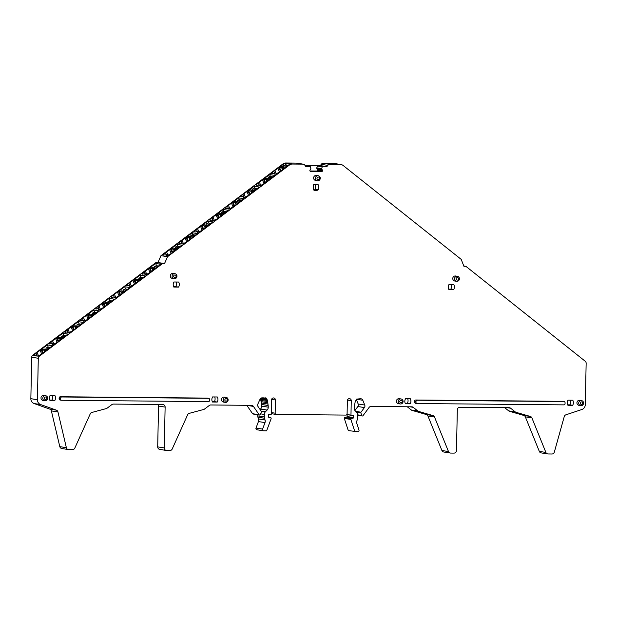 <?xml version="1.0" encoding="UTF-8"?>
<svg xmlns="http://www.w3.org/2000/svg" width="617" height="617" viewBox="0 0 617 617"><rect width="100%" height="100%" fill="white"/><g stroke="black" fill="none" stroke-linecap="round" stroke-linejoin="round"><path stroke-width="0.93" d="M545.891 452.438L539.32 451.397L525.329 416.853L531.9 417.894L545.891 452.438A2.537 2.429 99 0 0 548.081 453.958L551.937 453.996A2.537 2.429 99 0 0 554.328 452.138L564.254 416.56A2.537 2.429 99 0 1 565.882 414.825L581.839 409.518A5.075 4.867 99 0 0 585.278 404.729L586.15 363.274A2.537 2.429 99 0 0 585.209 361.23L465.866 266.305L463.799 265.981M465.866 266.305L463.915 266.289L461.2 259.379L343.175 165.503A5.075 4.867 99 0 0 340.977 164.538L334.406 163.497A5.075 4.867 99 0 0 333.72 163.443L323.208 163.343A2.537 2.429 99 0 0 321.233 164.353L320.308 165.603L305.022 165.464M539.32 451.397A2.537 2.429 99 0 0 541.171 452.893L547.742 453.935M525.329 416.853A2.537 2.429 99 0 0 523.764 415.426L509.511 411.292L516.09 412.333L530.335 416.46L523.764 415.426M504.667 407.66L508.701 410.868A2.537 2.429 99 0 0 509.511 411.292M407.259 406.773L411.292 409.981A2.537 2.429 99 0 0 412.102 410.405L426.362 414.539A2.537 2.429 99 0 1 427.928 415.966L441.919 450.51A2.537 2.429 99 0 0 443.77 452.006L450.341 453.04A2.537 2.429 99 0 0 450.688 453.071L453.973 453.102A2.537 2.429 99 0 0 456.464 450.587L457.32 409.765A2.537 2.429 99 0 1 459.804 407.251L509.187 407.706A2.537 2.429 99 0 1 510.629 408.215L515.272 411.909A2.537 2.429 99 0 0 516.09 412.333M356.279 399.315L358.176 403.996A2.537 2.429 99 0 1 357.852 406.534L354.922 410.49M347.109 414.524A0.509 0.486 99 0 1 347.116 414.632L347.078 416.521A0.509 0.486 99 0 1 346.708 417.007L344.317 417.647L344.301 418.411L348.297 430.62L357.798 431.684A1.273 1.219 99 0 0 358.978 429.987L356.827 423.439A3.81 3.648 99 0 1 356.881 420.833L357.536 419.074A3.81 3.648 99 0 0 357.783 417.778L357.837 415.287A3.81 3.648 99 0 0 356.827 412.588L355.245 410.883A3.81 3.648 99 0 1 354.243 407.96A44.771 42.912 99 0 1 354.405 406.287L355.091 402.299L356.418 399.122L360.621 398.736A2.537 2.429 99 0 1 362.811 400.263L364.747 405.03L358.176 403.996M257.736 414.755L257.713 415.881A3.81 3.648 99 0 0 257.906 417.185L258.484 418.958A3.81 3.648 99 0 1 258.43 421.565L256.009 428.075A1.273 1.219 99 0 0 256.95 429.771L263.521 430.805A1.273 1.219 99 0 0 263.69 430.82L266.621 430.851L271.125 418.719L271.141 417.956L268.781 417.277A0.509 0.486 99 0 1 268.426 416.784L268.464 414.886A0.509 0.486 99 0 1 268.966 414.385L271.218 414.408L271.519 399.955A2.028 1.944 99 0 1 273.786 397.965A2.028 1.944 99 0 1 275.413 399.986L275.143 413.174A1.273 1.219 99 0 0 276.331 414.454L345.852 415.087A1.273 1.219 99 0 0 347.093 413.83L347.371 400.649A2.028 1.944 99 0 1 349.631 398.659A2.028 1.944 99 0 1 351.266 400.68L350.965 415.133L353.217 415.156A0.509 0.486 99 0 1 353.688 415.665L353.649 417.562L347.078 416.521M260.528 398.551L261.577 404.467A44.771 42.912 99 0 1 261.67 406.14A3.81 3.648 99 0 1 260.544 409.048L260.081 409.511M246.808 405.307A2.537 2.429 99 0 1 246.839 405.354L252.592 413.714A0.764 0.733 99 0 0 253.07 414.015L259.641 415.056A0.764 0.733 99 0 0 260.443 414.57L261.392 412.009A0.764 0.733 99 0 0 261.307 411.292L258.076 406.603A2.537 2.429 99 0 1 257.86 404.058L259.996 399.322A2.537 2.429 99 0 1 262.248 397.842L266.436 398.297L267.624 401.497L268.148 405.5L261.577 404.467M158.075 404.497A2.537 2.429 99 0 1 158.554 406.063L157.697 446.885A2.537 2.429 99 0 0 159.741 449.415L166.312 450.449A2.537 2.429 99 0 0 166.652 450.479L169.945 450.51A2.537 2.429 99 0 0 172.197 449.022L187.63 414.755A2.537 2.429 99 0 1 189.249 413.351L203.679 409.48A2.537 2.429 99 0 0 204.512 409.071L209.31 405.462A2.537 2.429 99 0 1 210.767 404.976L251.481 405.346A2.537 2.429 99 0 1 253.417 406.395L259.163 414.747A0.764 0.733 99 0 0 259.641 415.056M340.977 164.538A5.075 4.867 99 0 0 340.291 164.477L329.779 164.384A2.537 2.429 99 0 0 327.804 165.387L326.879 166.636L317.608 165.842L316.752 167.863L317.747 169.829L317.246 170.778A0.887 0.848 99 0 1 316.644 171.032L321.426 171.788L310.929 171.696A0.887 0.848 99 0 1 310.336 171.426L310.112 171.187A0.887 0.848 99 0 1 309.873 170.554L309.873 170.462A0.887 0.848 99 0 1 310.135 169.837L310.945 168.973L310.22 166.49L305.7 166.443L304.829 165.179A2.537 2.429 99 0 0 303.232 164.168L296.661 163.127A2.537 2.429 99 0 0 296.322 163.104L285.81 163.004A5.075 4.867 99 0 0 282.887 163.975L160.975 255.662L157.967 262.518L156.016 262.495L32.747 355.207A2.537 2.429 99 0 0 31.722 357.235L30.85 398.69A5.075 4.867 99 0 0 34.089 403.533L49.823 409.133A2.537 2.429 99 0 1 51.373 410.899L59.803 446.646A2.537 2.429 99 0 0 61.777 448.52L68.348 449.554A2.537 2.429 99 0 0 68.688 449.585L72.544 449.616A2.537 2.429 99 0 0 74.804 448.135L90.236 413.86A2.537 2.429 99 0 1 91.856 412.457L106.271 408.585A2.537 2.429 99 0 0 107.103 408.184L111.901 404.575A2.537 2.429 99 0 1 113.358 404.089L162.741 404.536A2.537 2.429 99 0 1 165.125 407.097L164.269 447.919A2.537 2.429 99 0 0 166.312 450.449M303.232 164.168A2.537 2.429 99 0 0 302.893 164.137L292.381 164.045A5.075 4.867 99 0 0 289.458 165.017L167.546 256.695L164.538 263.552L162.595 263.536L39.318 356.24A2.537 2.429 99 0 0 38.293 358.269L37.421 399.731A5.075 4.867 99 0 0 40.668 404.575L56.394 410.166L49.823 409.133M51.373 410.899L57.944 411.932A2.537 2.429 99 0 0 56.394 410.166M57.944 411.932L66.374 447.68A2.537 2.429 99 0 0 68.348 449.554M260.544 409.048L267.115 410.081A3.81 3.648 99 0 0 268.241 407.174A44.771 42.912 99 0 0 268.148 405.5M267.115 410.081L265.464 411.747A3.81 3.648 99 0 0 264.338 414.431L264.284 416.922A3.81 3.648 99 0 0 264.477 418.226L265.055 420L258.484 418.958M258.43 421.565L265.002 422.599A3.81 3.648 99 0 0 265.055 420M265.002 422.599L262.587 429.108A1.273 1.219 99 0 0 263.521 430.805M346.708 417.007L353.279 418.048A0.509 0.486 99 0 0 353.649 417.562M353.279 418.048L350.888 418.681L350.872 419.444L354.868 431.653M357.852 406.534L364.423 407.567A2.537 2.429 99 0 0 364.747 405.03M364.423 407.567L360.999 412.202A0.764 0.733 99 0 0 360.883 412.92L361.732 415.496A0.764 0.733 99 0 0 362.997 415.696L369.089 407.451A2.537 2.429 99 0 1 371.072 406.441L411.778 406.811A2.537 2.429 99 0 1 413.22 407.328L417.863 411.022A2.537 2.429 99 0 0 418.673 411.439L432.941 415.573L426.362 414.539M427.928 415.966L434.507 417.007A2.537 2.429 99 0 0 432.941 415.573M434.507 417.007L448.49 451.544A2.537 2.429 99 0 0 450.341 453.04M531.9 417.894A2.537 2.429 99 0 0 530.335 416.46M322.398 166.598L321.542 168.618L322.298 169.953L317.516 169.197M317.747 169.829L322.537 170.577A0.887 0.848 99 0 0 322.298 169.953M322.537 170.577L317.747 169.914M317.485 170.539L322.275 171.295A0.887 0.848 99 0 0 322.537 170.67M322.275 171.295L317.246 170.778M321.426 171.788A0.887 0.848 99 0 0 322.035 171.534M564.061 401.582L562.635 401.358A1.273 1.219 99 0 0 562.457 401.343L415.819 400.001A1.273 1.219 99 0 0 414.57 401.258L414.555 402.022A1.273 1.219 99 0 0 415.573 403.287L417.007 403.51A1.273 1.219 99 0 0 417.177 403.526L563.822 404.868A1.273 1.219 99 0 0 565.064 403.611L565.079 402.847A1.273 1.219 99 0 0 563.892 401.567L417.246 400.232A1.273 1.219 99 0 0 416.005 401.482L415.981 402.245A1.273 1.219 99 0 0 417.007 403.51M217.354 396.986L212.572 396.939A5.075 4.867 99 0 0 212.464 402.014L217.246 402.06A5.075 4.867 99 0 0 217.354 396.986M410.212 403.819A5.075 4.867 99 0 0 410.32 398.752L405.539 398.705A5.075 4.867 99 0 0 405.431 403.773L410.212 403.819L407.359 403.371A5.075 4.867 -81 0 0 407.66 398.721M54.774 400.572A5.075 4.867 99 0 0 54.882 395.505L50.1 395.458A5.075 4.867 99 0 0 49.992 400.533L54.774 400.572L51.913 400.124A5.075 4.867 -81 0 0 52.221 395.482M572.684 405.3A5.075 4.867 99 0 0 572.792 400.232L568.01 400.186A5.075 4.867 99 0 0 567.902 405.261L572.684 405.3L569.823 404.852A5.075 4.867 -81 0 0 570.131 400.209M178.583 287.098A5.075 4.867 99 0 0 178.683 282.031L173.901 281.984A5.075 4.867 99 0 0 173.801 287.059L178.583 287.098L175.722 286.65A5.075 4.867 -81 0 0 176.03 282.008M453.68 289.612A5.075 4.867 99 0 0 453.788 284.545L448.999 284.499A5.075 4.867 99 0 0 448.898 289.574L453.68 289.612L450.819 289.165A5.075 4.867 -81 0 0 451.127 284.522M457.374 276.285L455.593 276A2.537 2.429 99 0 0 452.762 278.483A2.537 2.429 99 0 0 454.798 281.013L456.588 281.298A2.537 2.429 -81 0 1 454.544 278.768A2.537 2.429 -81 0 1 457.374 276.285A2.537 2.429 -81 0 1 459.418 278.815A2.537 2.429 -81 0 1 456.588 281.298M226.1 397.356L224.31 397.078A2.537 2.429 99 0 0 221.48 399.561A2.537 2.429 99 0 0 223.524 402.091L225.305 402.369A2.537 2.429 -81 0 1 223.269 399.839A2.537 2.429 -81 0 1 226.1 397.356A2.537 2.429 -81 0 1 228.136 399.885A2.537 2.429 -81 0 1 225.305 402.369M401.05 398.952L399.261 398.675A2.537 2.429 99 0 0 396.43 401.158A2.537 2.429 99 0 0 398.474 403.688L400.256 403.965A2.537 2.429 -81 0 1 398.22 401.436A2.537 2.429 -81 0 1 401.05 398.952A2.537 2.429 -81 0 1 403.086 401.482A2.537 2.429 -81 0 1 400.256 403.965M318.341 184.869A5.075 4.867 99 0 0 313.475 184.822L313.367 189.805A5.075 4.867 99 0 0 318.233 189.843L318.341 184.869L315.48 184.414A5.075 4.867 -81 0 0 315.14 184.221M318.233 175.729L316.444 175.444A2.537 2.429 99 0 0 313.613 177.927A2.537 2.429 99 0 0 315.657 180.457L317.439 180.742A2.537 2.429 -81 0 1 315.403 178.213A2.537 2.429 -81 0 1 318.233 175.729A2.537 2.429 -81 0 1 320.269 178.259A2.537 2.429 -81 0 1 317.439 180.742M60.543 398.998L59.116 398.775L59.132 398.011A1.273 1.219 99 0 1 60.381 396.754L207.019 398.096A1.273 1.219 99 0 1 207.189 398.112L208.623 398.335A1.273 1.219 99 0 0 208.453 398.32L61.808 396.986A1.273 1.219 99 0 0 60.559 398.243L60.543 398.998A1.273 1.219 99 0 0 61.739 400.279L208.384 401.621A1.273 1.219 99 0 0 209.626 400.364L209.641 399.6A1.273 1.219 99 0 0 208.623 398.335M59.116 398.775A1.273 1.219 99 0 0 60.134 400.04L61.569 400.263M45.612 395.705L43.822 395.428A2.537 2.429 99 0 0 40.992 397.911A2.537 2.429 99 0 0 43.028 400.441L44.817 400.726A2.537 2.429 -81 0 1 42.781 398.196A2.537 2.429 -81 0 1 45.612 395.705A2.537 2.429 -81 0 1 47.648 398.235A2.537 2.429 -81 0 1 44.817 400.726M174.927 273.701L173.138 273.424A2.537 2.429 99 0 0 170.307 275.907A2.537 2.429 99 0 0 172.351 278.437L174.133 278.714A2.537 2.429 -81 0 1 172.097 276.185A2.537 2.429 -81 0 1 174.927 273.701A2.537 2.429 -81 0 1 176.963 276.231A2.537 2.429 -81 0 1 174.133 278.714M581.538 400.603L579.749 400.325A2.537 2.429 99 0 0 576.918 402.808A2.537 2.429 99 0 0 578.962 405.338L580.744 405.616A2.537 2.429 -81 0 1 578.707 403.086A2.537 2.429 -81 0 1 581.538 400.603A2.537 2.429 -81 0 1 583.574 403.132A2.537 2.429 -81 0 1 580.744 405.616M285.864 164.77L285.262 163.281L290.368 164.091A5.075 4.867 99 0 0 288.725 164.901L279.547 172.074L275.421 174.202L274.434 174.048L274.58 173.454L274.85 174.11M285.262 163.281A5.075 4.867 99 0 0 283.619 164.091L277.943 168.294L279.493 172.12M274.434 174.048L274.58 173.454M271.681 173.531L272.837 173.793L274.658 173.153L273.832 171.171L277.943 168.294M271.85 173.639C271.387 173.392 272.043 172.575 273.832 171.171M167.546 256.695L160.975 255.662M163.567 255.076C163.096 254.829 163.76 254.011 165.549 252.608L166.297 254.89L163.397 254.968M165.549 252.608L176.84 244.394L181.953 245.196L171.264 253.51L167.138 255.639L166.15 255.484L166.297 254.89L166.559 255.546M166.15 255.484L166.297 254.89M179.038 243.437C178.568 243.198 179.231 242.373 181.012 240.977L181.768 243.252L178.868 243.329M181.012 240.977L192.311 232.756L197.417 233.565L186.727 241.879L182.609 244.008L181.622 243.846L181.768 243.252L182.03 243.916M181.622 243.846L181.768 243.252M197.309 231.321L195.489 231.961L194.332 231.699M194.502 231.807C194.039 231.568 194.694 230.743 196.484 229.339L200.594 226.462L202.145 230.288M200.594 226.462L207.782 221.125L212.888 221.927L202.199 230.241L198.072 232.37L197.085 232.216L197.232 231.622L197.502 232.277M197.085 232.216L197.232 231.622M212.78 219.691L210.96 220.331L209.803 220.061M209.973 220.176C209.51 219.93 210.166 219.112 211.955 217.708L216.066 214.824L217.616 218.649M216.066 214.824L223.254 209.487L228.359 210.297L217.67 218.611L213.544 220.739L212.557 220.577L212.703 219.984L212.973 220.647M212.557 220.577L212.703 219.984M228.244 208.052L226.431 208.693L225.274 208.43M225.444 208.538C224.974 208.299 225.637 207.474 227.426 206.078L231.529 203.194L233.079 207.019M231.529 203.194L238.717 197.856L243.831 198.659L233.141 206.973L229.015 209.101L228.028 208.947L228.174 208.353L228.444 209.009M228.028 208.947L228.174 208.353M247.001 191.555L254.189 186.226L259.302 187.028L248.612 195.342L244.486 197.471L243.499 197.317L243.715 196.422L240.915 196.908C240.445 196.661 241.108 195.844 242.897 194.44L247.001 191.555L248.551 195.388M243.499 197.317L243.646 196.723L243.908 197.378M242.897 194.44L243.646 196.723M256.387 185.27C255.916 185.031 256.579 184.205 258.361 182.809L259.117 185.085L256.217 185.162M258.361 182.809L269.66 174.588L274.766 175.398L264.076 183.712L259.958 185.833L258.97 185.678L259.117 185.085L259.379 185.748M258.97 185.678L259.117 185.085M164.538 263.552L157.967 262.518M162.595 263.536L156.016 262.495M40.144 350.232L47.332 344.903L52.445 345.705L41.755 354.019L38.185 356.063L36.642 356.001L36.858 355.099L35.046 355.747L33.873 355.384L36.041 353.117L40.144 350.232L41.694 354.065M55.615 338.602L62.803 333.265L67.909 334.075L57.227 342.389L53.101 344.51L52.113 344.355L52.329 343.468L49.53 343.947C49.059 343.708 49.722 342.882 51.504 341.486L55.615 338.602L57.165 342.427M52.113 344.355L52.26 343.762L52.522 344.425M71.086 326.971L78.274 321.634L83.38 322.436L72.69 330.751L68.572 332.879L67.585 332.725L67.801 331.83L64.993 332.316C64.53 332.069 65.194 331.252 66.975 329.848L71.086 326.971L72.636 330.797M67.585 332.725L67.723 332.131L67.993 332.787M66.975 329.848L67.723 332.131M86.557 315.333L93.745 309.996L98.851 310.806L88.162 319.12L84.035 321.249L83.048 321.087L83.272 320.2L80.465 320.686C80.002 320.439 80.657 319.614 82.447 318.218L86.557 315.333L88.108 319.159M83.048 321.087L83.195 320.493L83.465 321.156M82.447 318.218L83.195 320.493M102.029 303.703L109.209 298.366L114.322 299.168L103.633 307.482L99.507 309.611L98.519 309.456L98.735 308.562L95.936 309.048C95.465 308.808 96.129 307.983 97.918 306.58L102.029 303.703L103.571 307.528M98.519 309.456L98.666 308.862L98.936 309.518M97.918 306.58L98.666 308.862M117.492 292.065L124.68 286.728L129.794 287.537L119.104 295.851L114.978 297.98L113.991 297.826L114.207 296.931L111.407 297.417C110.937 297.17 111.6 296.353 113.389 294.949L117.492 292.065L119.042 295.898M113.991 297.826L114.137 297.232L114.4 297.888M132.964 280.434L140.152 275.097L145.257 275.907L134.575 284.221L130.449 286.342L129.462 286.188L129.678 285.301L126.878 285.779C126.408 285.54 127.071 284.715 128.853 283.319L132.964 280.434L134.514 284.26M129.462 286.188L129.609 285.594L129.871 286.257M148.435 268.804L155.623 263.467L160.728 264.269L150.039 272.583L145.92 274.712L144.933 274.557L145.149 273.663L142.342 274.149C141.879 273.902 142.542 273.084 144.324 271.681L148.435 268.804L149.985 272.629M144.933 274.557L145.072 273.963L145.342 274.619M34.058 355.593L32.747 355.207M36.642 356.001L35.531 355.647M266.081 397.98L265.372 397.865M266.436 398.297L263.606 397.849M266.775 398.821L261.431 397.98M267.084 399.538L260.575 398.505M267.369 400.433L260.798 399.4M267.624 401.497L261.053 400.464M267.84 402.716L261.269 401.675M268.017 404.058L261.446 403.017M350.965 415.133L346.901 414.493M350.888 418.681L344.317 417.647M350.872 419.444L344.301 418.411M326.879 166.636L320.308 165.603M317.608 165.842L305.4 165.734L310.22 166.49M321.542 168.618L316.752 167.863M316.644 171.032L309.965 170.971M305.461 165.742L310.181 166.49M214.693 396.962A5.075 4.867 -81 0 1 214.384 401.605L217.246 402.06M212.263 401.59L214.384 401.605M405.23 403.348L407.359 403.371M49.792 400.101L51.913 400.124M567.702 404.837L569.823 404.852M173.593 286.635L175.722 286.65M448.698 289.142L450.819 289.165M318.233 189.843L315.38 189.396L315.48 184.414M315.38 189.396A5.075 4.867 -81 0 1 313.706 189.997M276.308 174.002L274.85 170.408M168.017 255.438L166.567 251.844M177.58 246.222L176.84 244.394M183.488 243.808L182.03 240.214M193.052 234.583L192.311 232.756M198.959 232.169L197.502 228.575M208.523 222.953L207.782 221.125M214.431 220.539L212.973 216.945M223.986 211.315L223.254 209.487M229.902 208.901L228.444 205.307M239.458 199.677L238.717 197.856M245.365 197.27L243.916 193.676M254.929 188.038L254.189 186.226M260.837 185.64L259.379 182.038M270.393 176.408L269.66 174.588M38.509 355.947L37.059 352.353M48.257 347.186L47.332 344.903M53.98 344.317L52.522 340.723M63.728 335.548L62.803 333.265M69.451 332.679L67.993 329.085M79.2 323.917L78.274 321.634M84.922 321.048L83.465 317.454M94.663 312.279L93.745 309.996M100.394 309.41L98.936 305.816M110.135 300.641L109.209 298.366M115.857 297.78L114.407 294.186M125.606 289.003L124.68 286.728M131.328 286.149L129.871 282.547M141.069 277.365L140.152 275.097M146.8 274.511L145.342 270.917M156.541 265.734L155.623 263.467M36.858 355.099L37.059 356.071M458.554 278.853A1.273 1.219 -81 0 1 457.313 280.11A1.273 1.219 -81 0 1 456.125 278.838A1.273 1.219 -81 0 1 457.367 277.581A1.273 1.219 -81 0 1 458.554 278.853M227.28 399.932A1.273 1.219 -81 0 1 226.03 401.189A1.273 1.219 -81 0 1 224.843 399.909A1.273 1.219 -81 0 1 226.084 398.651A1.273 1.219 -81 0 1 227.28 399.932M402.23 401.528A1.273 1.219 -81 0 1 400.981 402.785A1.273 1.219 -81 0 1 399.793 401.505A1.273 1.219 -81 0 1 401.035 400.248A1.273 1.219 -81 0 1 402.23 401.528M319.413 178.298A1.273 1.219 -81 0 1 318.164 179.555A1.273 1.219 -81 0 1 316.976 178.282A1.273 1.219 -81 0 1 318.218 177.025A1.273 1.219 -81 0 1 319.413 178.298M46.784 398.281A1.273 1.219 -81 0 1 45.542 399.538A1.273 1.219 -81 0 1 44.355 398.258A1.273 1.219 -81 0 1 45.596 397.001A1.273 1.219 -81 0 1 46.784 398.281M176.107 276.277A1.273 1.219 -81 0 1 174.858 277.534A1.273 1.219 -81 0 1 173.67 276.254A1.273 1.219 -81 0 1 174.912 274.997A1.273 1.219 -81 0 1 176.107 276.277M582.718 403.179A1.273 1.219 -81 0 1 581.469 404.436A1.273 1.219 -81 0 1 580.281 403.156A1.273 1.219 -81 0 1 581.523 401.898A1.273 1.219 -81 0 1 582.718 403.179M75.027 326.941L72.883 326.601L74.788 325.745L76.932 326.084L75.027 326.941L75.636 328.445M72.883 326.601L74.125 329.671M76.824 326.069L77.04 324.735L78.945 323.879L81.035 324.203M77.04 324.735L79.177 325.074L80.92 324.287M77.009 325.984L78.382 326.2M79.169 325.606L79.177 325.074M76.986 327.249L75.49 327.018L78.259 326.293M75.49 327.018L75.953 328.159M90.491 315.302L88.347 314.971L90.259 314.107L92.403 314.446L90.491 315.302L91.1 316.814M88.347 314.971L89.596 318.04M92.295 314.431L92.504 313.097L94.416 312.241L96.507 312.564M92.504 313.097L94.648 313.436L96.399 312.649M92.481 314.346L93.853 314.562M94.64 313.976L94.648 313.436M92.457 315.619L90.961 315.38L93.73 314.655M90.961 315.38L91.424 316.529M44.085 350.217L41.948 349.878L43.853 349.021L45.997 349.353L44.085 350.217L44.694 351.713M41.948 349.878L43.182 352.939M45.889 349.338L46.098 348.011L48.01 347.147L50.085 347.479M46.098 348.011L48.242 348.343L49.962 347.572M46.074 349.253L47.432 349.469M48.234 348.875L48.242 348.343M46.044 350.525L44.555 350.286L47.308 349.561M44.555 350.286L45.01 351.428M59.556 338.579L57.412 338.239L59.325 337.383L61.469 337.723L59.556 338.579L60.165 340.075M57.412 338.239L58.654 341.309M61.361 337.7L61.569 336.373L63.474 335.509L65.564 335.841M61.569 336.373L63.713 336.712L65.441 335.933M61.546 337.622L62.911 337.838M63.698 337.237L63.713 336.712M61.515 338.887L60.019 338.656L62.787 337.931M60.019 338.656L60.481 339.797M204.35 225.976L202.206 225.637L204.119 224.781L206.263 225.12L204.35 225.976L205.145 227.935M202.206 225.637L203.633 229.162M206.155 225.105L206.363 223.77L208.276 222.914L210.513 223.485M206.363 223.77L208.507 224.11L210.42 223.246M206.34 225.02L208.361 225.336M208.484 225.244L208.507 224.11M206.957 226.393L204.813 226.053L206.726 225.19L208.238 225.429M204.813 226.053L205.461 227.65M208.955 224.889L208.97 224.179L211.014 223.339M208.97 224.179L209.734 224.303M219.822 214.338L217.678 214.006L219.59 213.143L221.727 213.482L219.822 214.338L220.616 216.297M217.678 214.006L219.104 217.531M221.619 213.467L221.835 212.132L223.74 211.276L225.984 211.855M221.835 212.132L223.979 212.472L225.884 211.616M221.804 213.382L223.832 213.698M223.956 213.605L223.979 212.472M222.428 214.755L220.284 214.415L222.197 213.559L223.709 213.79M220.284 214.415L220.932 216.012M224.426 213.251L224.441 212.541L226.485 211.708M224.441 212.541L225.205 212.664M173.416 249.253L171.271 248.913L173.184 248.057L175.321 248.389L173.416 249.253L174.202 251.204M171.271 248.913L172.698 252.43M175.213 248.373L175.429 247.039L177.334 246.183L179.578 246.761M175.429 247.039L177.573 247.378L179.478 246.522M175.405 248.289L177.411 248.612M177.549 248.504L177.573 247.378M176.015 249.661L173.878 249.322L175.791 248.466L177.287 248.705M173.878 249.322L174.526 250.918M178.02 248.15L178.035 247.456L180.064 246.615M178.035 247.456L178.791 247.571M188.887 237.614L186.743 237.275L188.648 236.419L190.792 236.758L188.887 237.614L189.674 239.566M186.743 237.275L188.17 240.8M190.684 236.735L190.892 235.409L192.805 234.545L195.041 235.123M190.892 235.409L193.036 235.748L194.949 234.884M190.869 236.658L192.882 236.974M193.013 236.874L193.036 235.748M191.486 238.023L189.35 237.692L191.255 236.828L192.759 237.067M189.35 237.692L189.997 239.28M193.491 236.519L193.507 235.817L195.535 234.977M193.507 235.817L194.262 235.941M136.897 280.396L134.753 280.056L136.665 279.2L138.81 279.54L136.897 280.396L137.514 281.907M134.753 280.056L136.002 283.141M138.702 279.516L138.91 278.19L140.823 277.326L142.92 277.658M138.91 278.19L141.054 278.529L142.843 277.719M138.887 279.439L140.275 279.655M141.046 279.077L141.054 278.529M138.871 280.712L137.367 280.473L140.144 279.748M137.367 280.473L137.83 281.63M141.517 278.722L141.91 278.421M152.368 268.757L150.224 268.418L152.137 267.562L154.281 267.901L152.368 268.757L152.985 270.277M150.224 268.418L151.474 271.503M154.173 267.886L154.381 266.552L156.286 265.696L158.399 266.027M154.381 266.552L156.525 266.891L158.322 266.081M154.358 267.801L155.746 268.017M156.51 267.439L156.525 266.891M154.35 269.074L152.831 268.835L155.623 268.11M152.831 268.835L153.301 269.991M156.988 267.084L157.389 266.783M105.962 303.672L103.818 303.333L105.731 302.469L107.875 302.808L105.962 303.672L106.571 305.176M103.818 303.333L105.067 306.41M107.767 302.793L107.975 301.458L109.88 300.602L111.978 300.934M107.975 301.458L110.119 301.798L111.878 301.003M107.952 302.708L109.325 302.924M110.104 302.338L110.119 301.798M107.929 303.98L106.425 303.741L109.201 303.016M106.425 303.741L106.895 304.891M121.433 292.034L119.289 291.694L121.194 290.838L123.338 291.17L121.433 292.034L122.043 293.545M119.289 291.694L120.531 294.772M123.23 291.155L123.446 289.828L125.351 288.964L127.449 289.296M123.446 289.828L125.583 290.16L127.364 289.365M123.415 291.07L124.796 291.293M125.575 290.707L125.583 290.16M123.4 292.342L121.896 292.103L124.673 291.386M121.896 292.103L122.359 293.26M266.22 179.431L264.084 179.092L265.989 178.236L268.133 178.575L266.22 179.431L267.022 181.398M264.084 179.092L265.511 182.632M268.025 178.56L268.233 177.226L270.146 176.369L272.382 176.94M268.233 177.226L270.377 177.565L272.29 176.701M268.21 178.475L270.246 178.799M270.354 178.714L270.377 177.565M268.881 179.825L266.691 179.508L268.596 178.645L270.123 178.891M266.691 179.508L267.338 181.12M270.832 178.359L270.84 177.634L272.899 176.801M270.84 177.634L271.627 177.758M281.691 167.801L279.547 167.462L281.46 166.598L283.604 166.937L281.691 167.801L282.493 169.768M279.547 167.462L280.982 170.994M283.496 166.922L283.704 165.587L285.609 164.731L287.854 165.31M283.704 165.587L285.848 165.927L287.753 165.071M283.681 166.837L285.717 167.161M285.825 167.084L285.848 165.927M284.36 168.179L282.154 167.87L284.067 167.014L285.594 167.253M282.154 167.87L282.81 169.482M286.296 166.721L286.311 166.004L288.37 165.163M286.311 166.004L287.098 166.127M235.285 202.708L233.141 202.368L235.054 201.512L237.198 201.844L235.285 202.708L236.08 204.667M233.141 202.368L234.576 205.901M237.09 201.828L237.298 200.502L239.211 199.638L241.448 200.217M237.298 200.502L239.442 200.833L241.347 199.977M237.275 201.744L239.303 202.067M239.419 201.975L239.442 200.833M237.915 203.109L235.748 202.777L237.661 201.921L239.18 202.16M235.748 202.777L236.404 204.381M239.89 201.62L239.905 200.911L241.957 200.07M239.905 200.911L240.676 201.034M250.757 191.069L248.612 190.73L250.517 189.874L252.662 190.213L250.757 191.069L251.551 193.036M248.612 190.73L250.039 194.262M252.554 190.19L252.769 188.864L254.674 188L256.919 188.578M252.769 188.864L254.914 189.203L256.819 188.339M252.739 190.113L254.775 190.429M254.89 190.345L254.914 189.203M253.394 191.463L251.219 191.147L253.132 190.283L254.651 190.522M251.219 191.147L251.867 192.751M255.361 189.99L255.376 189.272L257.428 188.44M255.376 189.272L256.148 189.396M296.322 163.104L302.893 164.137M292.381 164.045L285.81 163.004M288.725 164.901L289.458 165.017M282.887 163.975L283.619 164.091M39.318 356.24L38.185 356.063M31.722 357.235L38.293 358.269M37.421 399.731L30.85 398.69M34.089 403.533L40.668 404.575M66.374 447.68L59.803 446.646M158.554 406.063L165.125 407.097M164.269 447.919L157.697 446.885M246.839 405.354L253.417 406.395M259.163 414.747L252.592 413.714M261.67 406.14L268.241 407.174M265.464 411.747L261.153 411.069M260.706 413.86L264.338 414.431M264.284 416.922L257.713 415.881M257.906 417.185L264.477 418.226M262.587 429.108L256.009 428.075M271.611 399.392L275.413 399.986M275.143 413.174L271.256 412.565M347.456 400.078L351.266 400.68M347.116 414.632L353.688 415.665M356.333 399.238L362.811 400.263M360.999 412.202L355.693 411.369M356.487 412.225L360.883 412.92M361.732 415.496L357.829 414.879M409.858 406.796L413.22 407.328M417.863 411.022L411.292 409.981M412.102 410.405L418.673 411.439M448.49 451.544L441.919 450.51M507.267 407.683L510.629 408.215M515.272 411.909L508.701 410.868M333.72 163.443L340.291 164.477M329.779 164.384L323.208 163.343M321.233 164.353L327.804 165.387M317.369 166.019L322.159 166.767M321.534 169.073L316.745 168.318M316.783 168.41L321.565 169.166M414.555 402.022L415.981 402.245M416.005 401.482L414.57 401.258M415.819 400.001L417.246 400.232M563.892 401.567L562.457 401.343M60.559 398.243L59.132 398.011M60.381 396.754L61.808 396.986M208.453 398.32L207.019 398.096M280.457 171.387L278.93 167.616M169.652 249.731L171.202 253.556M170.647 249.052L172.174 252.823M185.123 238.093L186.673 241.918M186.11 237.422L187.645 241.193M197.286 231.321L196.484 229.339M201.582 225.783L203.109 229.555M212.757 219.691L211.955 217.708M217.053 214.153L218.58 217.924M228.228 208.052L227.426 206.078M232.524 202.515L234.051 206.294M247.995 190.884L249.523 194.656M262.472 179.925L264.022 183.75M263.459 179.246L264.994 183.025M36.041 353.117L36.843 355.099M41.138 349.561L42.666 353.333M52.306 343.461L51.504 341.486M56.602 337.931L58.137 341.702M72.073 326.293L73.6 330.064M87.545 314.662L89.072 318.434M103.016 303.024L104.543 306.803M114.191 296.931L113.389 294.949M118.487 291.394L120.014 295.165M129.655 285.293L128.853 283.319M133.951 279.756L135.485 283.535M145.126 273.663L144.324 271.681M149.422 268.125L150.949 271.896M271.233 413.66L276.161 414.439M357.837 415.287L362.302 415.989M274.712 173.192L275.105 174.148M166.428 254.628L166.814 255.585M181.892 242.998L182.285 243.954M197.363 231.36L197.756 232.316M212.834 219.729L213.22 220.685M228.305 208.091L228.691 209.055M243.777 196.461L244.162 197.417M259.24 184.822L259.634 185.786M52.383 343.499L52.777 344.463M67.855 331.869L68.248 332.825M83.326 320.238L83.711 321.195M98.797 308.6L99.183 309.564M114.268 296.97L114.654 297.926M129.732 285.332L130.125 286.296M145.203 273.701L145.597 274.658M36.92 355.137L37.313 356.109"/></g></svg>
